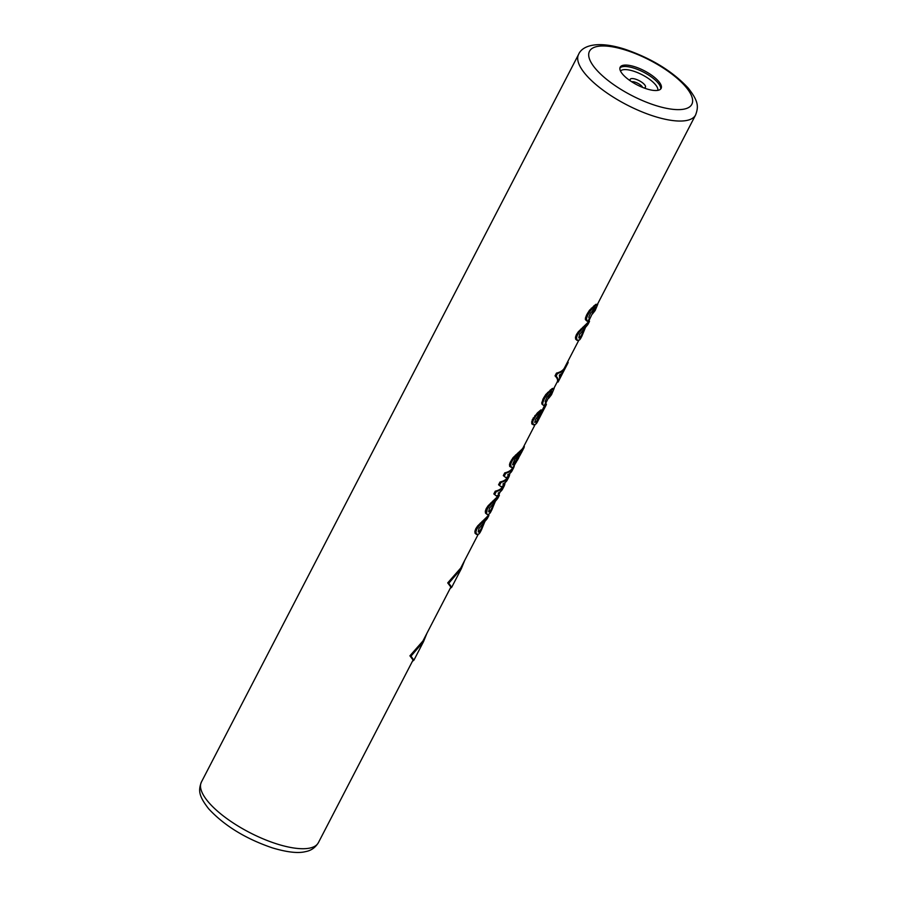 <?xml version="1.0" encoding="UTF-8"?>
<svg xmlns="http://www.w3.org/2000/svg" width="897" height="897" viewBox="0 0 897 897"><rect width="100%" height="100%" fill="white"/><g stroke="black" fill="none" stroke-linecap="round" stroke-linejoin="round"><path stroke-width="1.35" d="M475.051 533.222L476.498 534.433L475.926 531.663L476.868 529.051L475.802 528.714L474.872 531.338L475.051 533.222L476.049 533.536M475.802 528.714L477.72 525.844L486.6 517.244A65.873 22.66 27.4 0 0 488.125 515.214L488.405 514.441L486.925 514.295L486.488 513.398L487.306 508.913L486.241 508.577L485.311 511.2L485.49 513.084L486.925 514.295M486.241 508.577L488.159 505.706L497.039 497.106A65.873 22.66 27.4 0 0 498.564 495.077L498.844 494.303M493.832 493.933L496.422 495.996L493.832 493.933L495.256 491.186A65.873 22.66 27.4 0 0 503.329 485.871L503.576 485.4M498.575 484.772L501.165 486.836L498.575 484.772L499.999 482.025A65.873 22.66 27.4 0 0 508.072 476.722L508.319 476.251M503.318 475.623L505.908 477.686L503.318 475.623L504.742 472.876A65.873 22.66 27.4 0 0 512.815 467.572L513.062 467.102M509.687 466.395L511.481 467.449L510.561 464.848L511.268 462.684L510.202 462.347L509.507 464.511L509.687 466.395L510.685 466.72M510.202 462.347L513.062 457.649L521.919 449.296A65.873 22.66 27.4 0 0 523.108 447.715L535.061 424.662M534.556 422.24L536.395 421.377A65.873 22.66 27.4 0 0 536.776 420.94L537.606 421.209A66.703 22.941 -152.6 0 1 537.236 421.646L534.971 422.139L535.285 419.886L541.878 410.176L535.935 415.883L533.334 420.121L532.257 419.785L531.742 423.833L533.547 424.886L532.616 422.285L533.334 420.121M551.577 391.731L536.776 420.94M532.257 419.785L537.438 412.855L540.958 409.884L541.878 410.176M541.754 403.841L543.391 405.377L541.754 403.841L542.932 399.187L545.802 394.489L551.868 388.827A65.873 22.66 27.4 0 0 552.474 388.457L554.144 388.412L552.474 388.457M558.069 382.066C558.909 380.395 558.248 378.433 556.106 376.191L555.041 375.854C557.317 378.13 558.057 380.115 557.261 381.808L558.069 382.066A66.703 22.941 27.4 0 0 558.147 381.909L567.644 363.599A66.703 22.941 27.4 0 0 568.182 362.287L567.509 362.074M555.041 375.854L556.454 373.107A65.873 22.66 27.4 0 0 564.381 368.084L566.758 363.509A65.873 22.66 27.4 0 0 566.904 363.218L578.733 340.412M575.639 339.167L577.074 340.389L576.502 337.62L577.455 334.996L576.39 334.659L575.459 337.283L575.639 339.167L576.636 339.481M576.39 334.659L578.307 331.789L587.187 323.189A65.873 22.66 27.4 0 0 588.712 321.16L588.993 320.386M595.227 307.525L588.724 321.137M585.405 319.635L587.042 321.16L586.47 318.39L587.658 315.318L586.593 314.982L585.427 318.065L585.405 319.635L586.414 319.949M586.593 314.982L589.452 310.284L595.518 304.621A65.873 22.66 27.4 0 0 596.124 304.251L597.021 304.532A66.703 22.941 -152.6 0 1 596.438 304.913L590.506 310.62L587.658 315.318M478.146 534.455L460.722 568.07L447.715 582.893L450.866 587.087L422.924 640.996L409.918 655.819L413.069 660.024L318.39 842.664A65.873 22.66 -152.6 0 1 276.915 843.954A65.873 22.66 -152.6 0 1 201.41 782.038L578.61 54.347A65.873 22.66 27.4 0 0 654.115 116.274A65.873 22.66 27.4 0 0 695.59 114.984C698.741 106.519 698.427 101.148 688.178 88.029C672.492 71.211 651.323 58.26 624.693 49.156C597.637 40.466 582.243 45.545 578.61 54.347M634.706 66.737A23.053 7.927 27.4 0 0 620.186 67.185A23.053 7.927 27.4 0 0 646.614 88.859A23.053 7.927 27.4 0 0 661.123 88.411A23.053 7.927 27.4 0 0 634.706 66.737M480.377 531.943A66.703 22.941 -152.6 0 1 480.344 532.022A66.703 22.941 -152.6 0 1 478.908 533.984L476.498 534.433M474.872 531.338L475.926 531.663M477.72 525.844L478.763 526.18L476.868 529.051M480.265 523.153L481.263 523.467L478.763 526.18M482.171 521.314L483.135 521.628L481.263 523.467M484.021 519.722L484.941 520.013L483.135 521.628M485.142 518.713L486.028 518.993L484.941 520.013M486.6 517.244L487.452 517.513L486.028 518.993M488.125 515.214L488.921 515.461A66.703 22.941 -152.6 0 1 488.876 515.551A66.703 22.941 -152.6 0 1 487.452 517.513M488.506 514.474L488.921 515.461M484.952 521.348L481.442 529.892A66.703 22.941 -152.6 0 1 480.299 531.484L479.144 532.257L478.269 531.529L479.054 528.344L486.466 519.587A66.703 22.941 -152.6 0 0 487.609 517.995L487.99 516.975M480.344 532.022L481.554 529.678L480.635 529.634L485.109 521.034M478.258 531.977L480.299 531.484M479.458 531.215A65.873 22.66 27.4 0 0 480.635 529.634M481.633 527.75L482.306 527.963M490.816 511.806A66.703 22.941 -152.6 0 1 490.782 511.884A66.703 22.941 -152.6 0 1 489.347 513.846L488.405 514.407M485.49 513.084L486.488 513.398M485.311 511.2L486.353 511.525M488.159 505.706L489.201 506.043L487.306 508.913M490.704 503.015L491.702 503.329L489.201 506.043M492.61 501.176L493.574 501.49L491.702 503.329M494.46 499.584L495.379 499.876L493.574 501.49M495.581 498.575L496.467 498.855L495.379 499.876M497.039 497.106L497.891 497.375L496.467 498.855M498.564 495.077L499.36 495.323A66.703 22.941 -152.6 0 1 499.315 495.413A66.703 22.941 -152.6 0 1 497.891 497.375M498.945 494.337L499.36 495.323M495.391 501.21L491.881 509.754A66.703 22.941 -152.6 0 1 490.737 511.346L489.583 512.12L488.708 511.391L489.493 508.207L496.904 499.45A66.703 22.941 -152.6 0 0 498.048 497.857L498.429 496.837M490.782 511.884L491.993 509.541L491.074 509.496L495.548 500.896M488.697 511.839L490.737 511.346M489.897 511.077A65.873 22.66 27.4 0 0 491.074 509.496M492.072 507.612L492.745 507.825M504.989 482.687A66.703 22.941 -152.6 0 1 504.058 486.252A66.703 22.941 -152.6 0 1 496.321 491.522L494.897 494.269M495.256 491.186L496.321 491.522M504.058 486.252L502.634 489A66.703 22.941 -152.6 0 1 498.194 493.081L498.867 494.539A66.703 22.941 -152.6 0 1 496.422 495.996M509.731 473.538A66.703 22.941 -152.6 0 1 508.812 477.103A66.703 22.941 -152.6 0 1 501.064 482.373L499.64 485.109M499.999 482.025L501.064 482.373M508.812 477.103L507.388 479.85A66.703 22.941 -152.6 0 1 502.937 483.932L503.609 485.378A66.703 22.941 -152.6 0 1 501.165 486.836M514.317 465.745A66.703 22.941 -152.6 0 1 513.555 467.954A66.703 22.941 -152.6 0 1 505.807 473.212L504.383 475.959M504.742 472.876L505.807 473.212M513.555 467.954L512.131 470.69A66.703 22.941 -152.6 0 1 507.691 474.771L508.352 476.229A66.703 22.941 -152.6 0 1 505.908 477.686M523.108 449.24L522.716 450.26A66.703 22.941 -152.6 0 1 522.435 450.731L521.538 452.525M521.852 451.931L513.577 466.675A66.703 22.941 -152.6 0 1 512.568 467.46L511.481 467.449M509.507 464.511L510.561 464.848M511.38 460.06L512.456 460.396L511.268 462.684M513.062 457.649L514.116 457.986L512.456 460.396M515.618 454.958L516.616 455.272L514.116 457.986M517.883 452.963L518.836 453.265L516.616 455.272M519.968 451.157L520.865 451.449L518.836 453.265M521.919 449.296L522.76 449.565L520.865 451.449M523.108 447.715L523.904 447.973A66.703 22.941 -152.6 0 1 522.76 449.565M523.747 446.504L524.364 446.695L522.783 450.148M521 453.243L520.462 453.142A66.703 22.941 -152.6 0 1 519.957 453.546L514.878 459.242L512.893 463.659L512.905 464.702L514.026 464.982A66.703 22.941 -152.6 0 0 514.53 464.59L518.41 458.513L520.574 453.108M512.49 464.803L513.14 464.702A65.873 22.66 27.4 0 0 513.656 464.31L519.251 455.048L520.069 455.306M520.17 452.974L519.251 455.048M519.812 453.904L520.63 454.162M517.591 458.255L518.41 458.513M516.728 459.858L517.547 460.116M515.663 461.675L516.493 461.933M514.598 463.233L515.439 463.502M513.656 464.31L514.53 464.59M513.14 464.702L514.026 464.982M535.195 422.139L536.081 422.42M536.395 421.377L537.236 421.646M537.381 419.056L538.234 419.325L539.198 417.24L538.335 416.97M537.606 421.209L538.234 419.325M539.523 414.683L540.386 414.952L539.198 417.24M540.947 412.183L541.799 412.463L540.386 414.952M542.763 409.256L543.593 409.525L541.799 412.463M544.008 407.227L544.827 407.485L543.593 409.525M545.185 405.13L545.97 405.388L544.445 408.348M545.802 403.942L546.43 404.132A66.703 22.941 -152.6 0 1 545.97 405.388L544.827 407.485M538.884 419.078L537.191 422.341A66.703 22.941 -152.6 0 1 536.047 423.933L533.547 424.886M531.742 423.833L532.751 424.158M531.573 421.949L532.616 422.285M533.21 417.957L534.276 418.294M534.892 415.546L535.935 415.883M537.438 412.855L538.435 413.169M539.714 410.86L540.667 411.162M538.85 419.134L544.894 407.429M548.762 398.223L551.52 394.702L551.947 391.496A66.703 22.941 -152.6 0 1 551.363 391.866L546.912 397.461L545.163 401.419L545.668 402.854L544.479 405.141L543.391 405.377M542.763 404.166L542.82 402.607L541.766 402.271M542.82 402.607L544.008 399.535L542.932 399.187M553.371 388.749A66.703 22.941 -152.6 0 1 552.787 389.119L548.695 392.718L544.95 397.696L543.885 397.36M544.95 397.696L544.008 399.535M546.856 394.826L545.802 394.489M548.695 392.718L547.675 392.404M551.218 390.273L550.265 389.971M552.787 389.119L551.868 388.827M551.52 394.702L554.144 388.412M556.454 373.107L557.53 373.444L556.106 376.191M564.381 368.084L565.188 368.342A66.703 22.941 -152.6 0 1 557.53 373.444M566.758 363.509L567.554 363.756A66.703 22.941 27.4 0 0 567.644 363.599M565.188 368.342L567.554 363.756M559.728 378.859L559.403 375.002A66.703 22.941 -152.6 0 0 563.764 371.078L559.728 378.859M559.997 376.538L561.444 373.746M580.964 337.889A66.703 22.941 -152.6 0 1 580.931 337.967A66.703 22.941 -152.6 0 1 579.496 339.941L577.074 340.389M575.459 337.283L576.502 337.62M578.307 331.789L579.35 332.125L577.455 334.996M580.852 329.098L581.85 329.412L579.35 332.125M582.758 327.27L583.723 327.573L581.85 329.412M584.609 325.667L585.528 325.959L583.723 327.573M585.73 324.658L586.616 324.938L585.528 325.959M587.187 323.189L588.04 323.458L586.616 324.938M588.712 321.16L589.508 321.418A66.703 22.941 -152.6 0 1 589.464 321.496A66.703 22.941 -152.6 0 1 588.04 323.458M589.094 320.42L589.508 321.418M585.528 327.293L582.03 335.837A66.703 22.941 -152.6 0 1 580.886 337.429L579.731 338.214L578.857 337.474L579.641 334.301L587.053 325.533A66.703 22.941 -152.6 0 0 588.197 323.94L588.578 322.92M580.931 337.967L582.142 335.635L581.222 335.59L585.696 326.99M578.845 337.934L580.886 337.429M580.045 337.171A65.873 22.66 27.4 0 0 581.222 335.59M582.209 333.695L582.893 333.908M592.412 314.017L595.171 310.485L595.597 307.279A66.703 22.941 -152.6 0 1 595.014 307.66L590.562 313.244L588.813 317.213L589.318 318.637L588.129 320.924L587.042 321.16M585.427 318.065L586.47 318.39M587.535 313.154L588.6 313.49M589.452 310.284L590.506 310.62M591.336 308.187L592.345 308.512M593.915 305.754L594.868 306.068M595.518 304.621L596.438 304.913M596.124 304.251L597.021 304.532M595.171 310.485L597.794 304.195M409.918 655.819L410.983 656.156L423.563 641.557L426.905 633.316M412.385 661.324L413.887 660.226L410.983 656.156M447.715 582.893L448.78 583.229L461.361 568.631L464.702 560.39M450.193 588.387L451.696 587.288L448.78 583.229M625.77 50.142A57.643 19.824 27.4 0 0 590.854 62.028A57.643 19.824 27.4 0 0 655.539 105.454A57.643 19.824 27.4 0 0 690.466 93.568A57.643 19.824 27.4 0 0 625.77 50.142M660.663 89.061A23.053 7.927 -152.6 0 0 633.966 68.15A23.053 7.927 27.4 0 0 619.928 67.948M620.511 71.042A21.068 7.243 27.4 0 1 633.439 71.121A21.068 7.243 -152.6 0 1 657.793 90.373M644.068 87.984A8.578 2.949 -152.6 0 0 644.124 84.195A8.578 2.949 -152.6 0 0 635.592 79.171A8.578 2.949 27.4 0 0 630.367 80.876M631.69 81.762A6.593 2.265 27.4 0 1 635.065 82.154A6.593 2.265 -152.6 0 1 642.588 87.413M488.136 515.181L488.585 514.317M498.855 494.516L500.257 491.814M503.598 485.355L505 482.664M508.341 476.206L509.743 473.504M553.898 388.334L557.272 381.819M597.548 304.117L695.59 114.984M318.39 842.664C315.296 847.665 311.057 850.636 305.675 851.589C298.264 853.54 287.141 852.296 272.307 847.856C245.61 838.74 224.429 825.745 208.743 808.892C198.685 796.031 198.215 790.492 201.41 782.038M488.876 515.551L487.665 517.883M499.315 495.413L498.104 497.745M589.464 321.496L588.253 323.839M461.361 568.631L451.696 587.288M423.563 641.557L413.887 660.226"/></g></svg>
